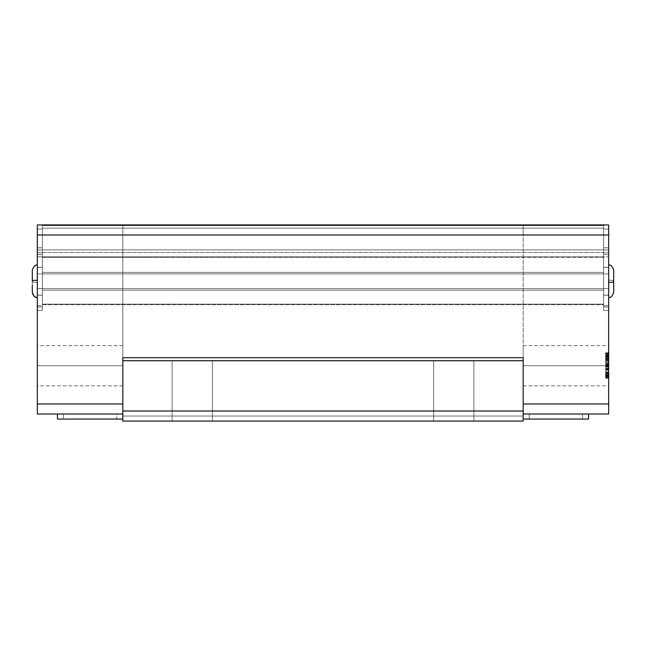 <?xml version="1.0" encoding="UTF-8"?>
<svg xmlns="http://www.w3.org/2000/svg" width="646" height="646" viewBox="0 0 646 646"><rect width="100%" height="100%" fill="white"/><g stroke="black" fill="none" stroke-linecap="round" stroke-linejoin="round"><path stroke-width="0.48" stroke-dasharray="3.23 2.42" d="M613.7 281.252L613.7 270.198L613.7 280.461L608.669 280.098L608.669 265.167L608.669 282.415L613.7 282.052L613.7 270.198L613.7 280.461L608.669 280.098L608.669 265.167L608.669 297.346L608.669 280.098L613.7 280.461L613.7 292.315L613.7 270.19L613.7 282.052L608.669 282.415L608.669 297.346L608.669 280.098L613.7 280.461L613.7 292.323L613.7 282.052M32.3 292.065L32.3 270.198L32.3 281.252L32.3 270.198L32.3 280.525L37.331 280.194L37.331 265.159L37.331 282.318L32.3 281.987L32.3 291.701L32.3 283.941M37.331 280.194L37.331 265.159L37.331 282.318L32.3 281.987L37.331 282.318L37.331 297.346L37.331 280.194L32.3 280.525L32.3 281.987L37.331 282.318L37.331 297.346L37.331 267.315L37.331 273.904L603.639 273.904L603.639 288.6L42.361 288.6L42.361 273.904L42.361 288.6L603.639 288.6L603.639 273.904L42.361 273.904L603.639 273.904L603.639 272.37L42.361 272.37L42.361 273.904L42.361 272.37L603.639 272.37L603.639 273.904L42.361 273.904L42.361 256.825L37.331 256.825L37.331 254.54L42.361 254.54L42.361 256.825L42.361 224.929L42.361 228.191L603.639 228.191L603.639 225.559L42.361 225.559L603.639 225.559L603.639 256.866L42.361 256.866L42.361 252.521L603.639 252.521L42.361 252.521L42.361 256.866L603.639 256.866L603.639 252.521L42.361 252.521L42.361 249.889L603.639 249.889L42.361 249.889L42.361 252.521L603.639 252.521L603.639 249.889L42.361 249.889L42.361 228.191L603.639 228.191L42.361 228.191L42.361 249.889L603.639 249.889L603.639 228.191L42.361 228.191L42.361 256.971L603.639 256.971L42.361 257.318L603.639 256.971L42.361 256.866L603.639 256.866L42.361 256.866L42.361 272.37L42.361 257.318L603.639 257.318L603.639 272.37L42.361 272.37L603.639 272.37L603.639 256.971L42.361 256.971L42.361 290.143L603.639 290.143L603.639 288.6L42.361 288.6L603.639 288.6L603.639 290.143L42.361 290.143L42.361 288.6L42.361 305.687L37.331 305.687L37.331 295.125L42.361 295.182L42.361 310.427L42.361 224.929L42.361 290.143L603.639 290.143L603.639 304.113L42.361 304.113L42.361 304.694L603.639 304.694L603.639 304.113L603.639 304.694L42.361 304.694L42.361 304.113L603.639 304.113L42.361 304.113L42.361 290.143L42.361 304.113L603.639 304.113L603.639 290.143L42.361 290.143L42.361 304.694L603.639 304.694L42.361 304.694L42.361 273.904L42.361 288.609L37.331 288.6L37.331 295.206L42.361 295.206L42.361 288.609L37.331 288.6L37.331 273.904L42.361 273.904L42.361 267.307L37.331 267.387L37.331 256.825L42.361 256.825L42.361 267.387L37.331 267.307L42.361 267.307L42.361 252.804L37.331 252.804L37.331 254.54L42.361 254.54L37.331 254.54L37.331 249.945L42.361 249.945L42.361 252.804L37.331 252.804L37.331 247.806L42.361 247.806L42.361 249.945L37.331 249.945L42.361 249.945L42.361 247.806L37.331 247.806L37.331 229.023L42.361 229.023L42.361 247.806L37.331 247.806L37.331 224.929L37.331 234.982L523.171 234.982L523.171 421.071L523.171 416.04L523.171 419.06L523.171 416.04L122.829 416.04L122.829 421.071L523.171 421.071L122.829 421.071L122.829 411.017L523.171 411.017L122.829 411.017L122.829 224.929L122.829 416.04L523.171 416.04L122.829 416.04L122.829 421.071L523.171 421.071L122.829 421.071L122.829 224.929L523.171 224.929L523.171 403.976L608.669 403.976L608.669 414.029L523.171 414.029L588.554 414.029L588.554 419.06L523.171 419.06L523.171 416.04L523.171 421.071L122.829 421.071L122.829 414.029L57.446 414.029L57.446 419.06L122.829 419.06L122.829 416.04L122.829 419.06L57.446 419.06L57.446 414.029L122.829 414.029L122.829 416.04L523.171 416.04L523.171 414.029L523.171 419.06L588.554 419.06L588.554 414.029L523.171 414.029L523.171 403.976L523.171 421.071L523.171 234.982L122.829 234.982L122.829 224.929L37.331 224.929L42.361 224.929L42.361 225.559L603.639 225.559L603.639 224.929L42.361 224.929L603.639 224.929L603.639 273.904L603.639 254.54L608.669 254.54L608.669 256.825L603.639 256.825L603.639 224.929L603.639 295.206L608.669 295.206L608.669 305.687L603.639 305.687L603.639 295.125L603.639 310.427L603.639 224.929L603.639 225.559L42.361 225.559L42.361 224.929L42.361 229.023L37.331 229.023L37.331 224.929L42.361 224.929L42.361 229.023L37.331 229.023L42.361 229.023L42.361 247.806L37.331 247.806L37.331 249.945L42.361 249.945L42.361 252.804L37.331 252.804L42.361 252.804L42.361 254.54L37.331 254.54L37.331 267.387L42.361 267.307L42.361 273.904L37.331 273.904L37.331 224.929L608.669 224.929L608.669 234.982L523.171 234.982L523.171 224.929L608.669 224.929L603.639 224.929L603.639 247.806L608.669 247.806L608.669 249.945L603.639 249.945L603.639 254.54L608.669 254.54L608.669 252.804L603.639 252.804L608.669 252.804L608.669 249.945L603.639 249.945L603.639 247.806L608.669 247.806L608.669 229.023L603.639 229.023L608.669 229.023L608.669 224.929L37.331 224.929L37.331 295.206L37.331 273.904L42.361 273.904L42.361 288.609L37.331 288.609L42.361 288.609L42.361 295.206L37.331 295.206L37.331 306.979L37.331 305.687L42.361 305.687L42.361 306.979L37.331 306.979L42.361 306.979L42.361 295.125L37.331 295.206L37.331 268.591L37.331 306.979L42.361 306.979L42.361 310.427L37.331 310.427L37.331 306.979L37.331 310.427L42.361 310.427L37.331 310.427L42.361 310.427L42.361 306.979L37.331 306.979L37.331 280.194M523.171 365.749L523.171 345.634L523.171 365.749L608.669 365.749L523.171 365.749L523.171 385.864L523.171 345.634L523.171 365.749L608.669 365.749L608.669 345.634L608.669 365.749L523.171 365.749L523.171 385.864L523.171 365.749M122.829 365.749L122.829 345.634L122.829 365.749L37.331 365.749L122.829 365.749L122.829 345.634L122.829 385.864L122.829 365.749L37.331 365.749L37.331 345.634L37.331 365.749L122.829 365.749L122.829 385.864L122.829 365.749M172.119 360.718L212.356 360.718L212.356 421.071L172.119 421.071L172.119 360.718L212.356 360.718L212.356 421.071L172.119 421.071L172.119 360.718L172.119 421.071L212.356 421.071L212.356 360.718L172.119 360.718L172.119 421.071L212.356 421.071L172.506 421.071L212.356 421.071L212.356 360.718L172.119 360.718M473.881 421.071L433.644 421.071L433.644 360.718L473.881 360.718L473.881 421.071L433.644 421.071L433.644 360.718L473.881 360.718L473.881 421.071L473.881 360.718L433.644 360.718L473.494 360.718L433.644 360.718L433.644 421.071L473.881 421.071L473.881 360.718L433.644 360.718L473.494 360.718L433.644 360.718L433.644 421.071L473.881 421.071M582.514 419.06L529.203 419.06L529.203 414.029L582.514 414.029L582.514 419.06L582.514 414.029L529.203 414.029L582.006 414.029L529.203 414.029L529.203 419.06L582.514 419.06M63.486 414.029L116.797 414.029L116.797 419.06L63.486 419.06L63.486 414.029L63.994 414.029L63.486 414.029L63.486 419.06L116.797 419.06L116.797 414.029L63.486 414.029M116.797 419.06L63.486 419.06L116.797 419.06M32.3 286.178L32.3 282.94M37.331 414.029L122.829 414.029L122.829 403.976L37.331 403.976L37.331 414.029L122.829 414.029L57.446 414.029L122.829 414.029L122.829 234.982L37.331 234.982L37.331 403.976L122.829 403.976L122.829 357.706L122.829 421.071L523.171 421.071L523.171 414.029L588.554 414.029L523.171 414.029L523.171 234.982L608.669 234.982L608.669 403.976L523.171 403.976L523.171 357.706L523.171 414.029L608.669 414.029L608.669 224.929L603.639 224.929L603.639 229.023L608.669 229.023L608.669 224.929L37.331 224.929L37.331 414.029M603.639 288.6L603.639 304.694L603.639 273.904L603.639 295.206L608.669 295.206L608.669 288.609L603.639 288.609L608.669 288.609L608.669 273.904L603.639 273.904L603.639 288.609L608.669 288.609L608.669 267.307L603.639 267.307L603.639 273.904L608.669 273.904L603.639 273.904L603.639 256.825L608.669 256.825L608.669 267.387L603.639 267.307L608.669 267.387L608.669 254.54L603.639 254.54L603.639 252.804L608.669 252.804L608.669 229.023L603.639 229.023L603.639 247.806L608.669 247.806L603.639 247.806L603.639 249.945L608.669 249.945L603.639 249.945L603.639 252.804L608.669 252.804L608.669 254.54L603.639 254.54L603.639 267.387L608.669 267.307L608.669 273.904L603.639 273.904L603.639 288.609L608.669 288.609L608.669 295.206L603.639 295.206L603.639 288.609M605.649 375.068L605.649 372.742L605.649 376.352L608.669 376.352L605.649 376.352L605.649 376.998L608.669 376.998L605.649 376.998L605.649 377.926L608.669 377.926L605.649 377.926L608.669 377.926L608.669 376.998L608.669 377.926L605.649 377.926L605.649 376.998L608.669 376.998L608.669 366.815L605.649 366.815L605.649 377.926L605.649 353.176L605.649 377.926L605.649 366.815L608.669 366.815L605.649 366.815L608.669 366.815L608.669 372.742L605.649 372.742L605.649 377.926L605.649 352.781L605.649 377.926L605.649 355.122L605.649 377.926L605.649 366.815L605.649 372.742L608.669 372.742L608.669 376.069L605.649 376.069L608.669 376.069L608.669 376.998L605.649 376.998L605.649 352.781L605.649 376.069M605.649 353.176L605.649 378.322L605.649 353.176L605.649 378.322L605.649 353.176L605.649 372.742L608.669 372.742L605.649 372.742L605.649 358.368L608.669 358.368L605.649 358.368L605.649 354.105L608.669 354.105L605.649 354.105L605.649 353.176L608.669 353.176L605.649 353.176L608.669 353.176L605.649 353.176L605.649 354.105L608.669 354.105L608.669 353.176L608.669 354.105L605.649 354.105L605.649 358.368L608.669 358.368L608.669 354.953L605.649 354.953L608.669 354.953L608.669 354.105L608.669 354.815L605.649 354.815L608.669 354.815L608.669 358.368L605.649 358.368L605.649 365.297L605.649 358.368L608.669 358.368L608.669 365.297L605.649 365.297L608.669 365.297L605.649 365.297L608.669 365.297L608.669 358.368L605.649 358.368L605.649 354.105L608.669 354.105L605.649 354.105L605.649 353.176L608.669 353.176L605.649 353.176L608.669 353.176L605.649 353.176L608.669 353.176L608.669 354.105L608.669 353.176L608.669 354.105L605.649 354.105L608.669 354.105L608.669 355.034L605.649 355.034L608.669 355.034L608.669 358.368L608.669 355.34L605.649 355.34L608.669 355.34L608.669 354.105L605.649 354.105L605.649 353.176L605.649 354.105L608.669 354.105L608.669 355.122L605.649 355.122L605.649 354.105L605.649 355.155L608.669 355.122L608.669 358.368L605.649 358.368L608.669 358.368L608.669 372.742L608.669 358.368L605.649 358.368L605.649 355.122L605.649 358.368L608.669 358.368L608.669 372.742L605.649 372.742L608.669 372.742L608.669 375.996L605.649 375.996L605.649 372.742L605.649 376.998L605.649 375.996L608.669 375.996L608.669 376.998L605.649 376.998L608.669 376.998L608.669 377.926L605.649 377.926L605.649 376.998L605.649 377.926L608.669 377.926L605.649 377.926L608.669 377.926L608.669 376.998L605.649 376.998L608.669 376.998L608.669 376.343L605.649 376.343L608.669 376.343L608.669 372.742L605.649 372.742L608.669 372.742L605.649 372.742L605.649 358.368L605.649 372.742L608.669 372.742L608.669 375.907L605.649 375.907L605.649 372.742L605.649 376.998L605.649 375.907L608.669 375.907L608.669 376.998L605.649 376.998L608.669 376.998L608.669 377.926L605.649 377.926L605.649 376.998L605.649 377.926L608.669 377.926L605.649 377.926L608.669 377.926L608.669 376.998L605.649 376.998L608.669 376.998L608.669 376.238L605.649 376.238L608.669 376.238L608.669 372.742L605.649 372.742L608.669 372.742L608.669 358.368L605.649 358.368L608.669 358.368L608.669 355.155L605.649 355.155L608.669 355.155L608.669 354.105L605.649 354.105L608.669 354.105L608.669 353.176L605.649 353.176L608.669 353.176L605.649 353.176L608.669 353.176L608.669 354.105L605.649 354.105L605.649 353.176L605.649 354.105L608.669 354.105L608.669 355.122L605.649 355.122L605.649 354.105L605.649 355.155L608.669 355.122L608.669 358.368L605.649 358.368L605.649 355.122L605.649 358.368L608.669 358.368L608.669 372.742L605.649 372.742L605.649 358.368L605.649 372.742L608.669 372.742L608.669 375.907L605.649 375.907L605.649 360.549L608.669 360.549L608.669 371.935L605.649 371.935L608.669 371.935L608.669 374.389L605.649 374.389L608.669 374.389L608.669 376.513L605.649 376.513L608.669 376.513L608.669 376.998L605.649 376.998L608.669 376.998L608.669 377.926L605.649 377.926L605.649 376.998L605.649 377.926L608.669 377.926L605.649 377.926L608.669 377.926L608.669 376.998L605.649 376.998L608.669 376.998L608.669 376.376L605.649 376.376L605.649 360.638L605.649 376.376L608.669 376.376L608.669 375.156L605.649 375.156L608.669 375.156L608.669 374.333L605.649 374.333L608.669 374.333L608.669 372.718L605.649 372.718L608.669 372.718L608.669 360.638L605.649 360.638L608.669 360.638L608.669 371.935L605.649 371.935L608.669 371.935L608.669 374.543L605.649 374.543L608.669 374.543L608.669 375.528L605.649 375.528L608.669 375.528L608.669 376.675L605.649 376.675L608.669 376.675L605.649 376.998L608.669 376.998L608.669 377.926L605.649 377.926L605.649 376.998L605.649 377.926L608.669 377.926L605.649 377.926L608.669 377.926L608.669 376.998L605.649 376.998L608.669 376.998L608.669 375.584L605.649 375.584L605.649 352.781L605.649 375.584L608.669 375.584L608.669 372.435L605.649 372.435L608.669 372.435L608.669 352.781L605.649 352.781L608.669 352.781L605.649 352.781L608.669 352.781L608.669 368.995L605.649 368.995L605.649 352.781L605.649 368.995L608.669 368.995L608.669 352.781L605.649 352.781L608.669 352.781L605.649 352.781L608.669 352.781L608.669 373.025L605.649 373.025L608.669 373.025L608.669 376.553L605.649 376.553L608.669 376.553L608.669 376.998L605.649 376.998L608.669 376.998L608.669 377.926L605.649 377.926L605.649 376.998L605.649 377.926L608.669 377.926L605.649 377.926L608.669 377.926L608.669 376.998L605.649 376.998L608.669 376.998L608.669 376.561L605.649 376.561L605.649 375.907L608.669 375.907L608.669 376.998L605.649 376.998L608.669 376.998L608.669 377.926L605.649 377.926L605.649 376.998L605.649 377.926L608.669 377.926L605.649 377.926L608.669 377.926L608.669 376.998L605.649 376.998L608.669 376.998L608.669 376.238L605.649 376.238L608.669 376.238L608.669 372.742L605.649 372.742L608.669 372.742L608.669 358.368L605.649 358.368L608.669 358.368L608.669 355.155L605.649 355.155L608.669 355.155L608.669 354.105L605.649 354.105L608.669 354.105L608.669 353.176L605.649 353.176L608.669 353.176L605.649 353.176L608.669 353.176L608.669 354.105L605.649 354.105L605.649 353.176L605.649 354.105L608.669 354.105L608.669 355.122L605.649 355.122L605.649 376.998L605.649 355.122L608.669 355.122L608.669 363.415L605.649 363.415L608.669 363.415L608.669 375.278L605.649 375.278L608.669 375.278L608.669 376.537L605.649 376.537L608.669 376.537L608.669 376.998L605.649 376.998L608.669 376.998L608.669 377.926L605.649 377.926L605.649 359.459L605.649 377.926L608.669 377.926L605.649 377.926L608.669 377.926L608.669 359.459L605.649 359.459L608.669 359.459L608.669 372.742L605.649 372.742L608.669 372.742L608.669 376.085L605.649 376.085L608.669 376.085L608.669 376.998L605.649 376.998L608.669 376.998L608.669 377.926L605.649 377.926L605.649 376.998L605.649 377.926L608.669 377.926L605.649 377.926L608.669 377.926L608.669 376.998L605.649 376.998L608.669 376.998L608.669 376.15L605.649 376.15L608.669 376.15L608.669 366.888L605.649 366.888L608.669 366.888L608.669 352.781L605.649 352.781L608.669 352.781L605.649 352.781L608.669 352.781L608.669 372.92L605.649 372.92L608.669 372.92L608.669 358.368L605.649 358.368L608.669 358.368L608.669 354.84L605.649 354.84L608.669 354.84L608.669 354.105L605.649 354.105L608.669 354.105L608.669 353.176L605.649 353.176L608.669 353.176L605.649 353.176L605.649 367.09L605.649 355.849L605.649 357.456L605.649 356.39L608.669 356.39L608.669 353.176L605.649 353.176L608.669 353.176L605.649 353.176L608.669 353.176L608.669 378.322L605.649 378.322L605.649 353.176L605.649 359.063L608.669 359.063L608.669 356.923L605.649 356.923L608.669 356.923L608.669 354.783L605.649 354.783L608.669 354.783L608.669 353.709L605.649 353.709L608.669 353.709L608.669 353.176L605.649 353.176L608.669 353.176L605.649 353.176L608.669 353.176L608.669 353.709L605.649 353.709L605.649 353.176L608.669 353.176L605.649 353.176L608.669 353.176L608.669 374.042L605.649 374.042L605.649 353.176L605.649 378.322L608.669 378.322L605.649 378.322L608.669 378.322L608.669 375.116L605.649 375.116L605.649 378.322L605.649 353.709L608.669 353.709L608.669 354.783L605.649 354.783L608.669 354.783L608.669 356.923L605.649 356.923L608.669 356.923L608.669 359.063L605.649 359.063L608.669 359.063L608.669 361.736L605.649 361.736L608.669 361.736L608.669 369.762L605.649 369.762L608.669 369.762L608.669 372.435L605.649 372.435L608.669 372.435L608.669 374.575L605.649 374.575L608.669 374.575L608.669 376.715L605.649 376.715L608.669 376.715L608.669 377.789L605.649 377.789L608.669 377.789L608.669 378.322L605.649 378.322L608.669 378.322L605.649 378.322L608.669 378.322L608.669 377.789L605.649 377.789L605.649 378.322L605.649 374.575L605.649 377.789L608.669 377.789L608.669 376.715L605.649 376.715L608.669 376.715L608.669 374.575L605.649 374.575L608.669 374.575L608.669 371.902L605.649 371.902L605.649 374.575L605.649 371.902L608.669 371.902L605.649 371.902L608.669 371.902L608.669 373.509L605.649 373.509L608.669 373.509L608.669 374.575L605.649 374.575L608.669 374.575L608.669 375.116L605.649 375.116L608.669 375.116L608.669 368.155L605.649 368.155L605.649 375.116L608.669 375.116L605.649 375.116L605.649 374.575L605.649 375.116L608.669 375.116L605.649 375.116L608.669 375.116L608.669 374.575L605.649 374.575L608.669 374.575L608.669 373.509L605.649 373.509L605.649 374.575L605.649 370.295L605.649 374.042L608.669 374.042L608.669 370.295L605.649 370.295L608.669 370.295L608.669 374.575L605.649 374.575L608.669 374.575L608.669 378.322L605.649 378.322L608.669 378.322L605.649 378.322L608.669 378.322L608.669 353.176L605.649 353.176L605.649 368.155L608.669 368.155L605.649 368.155L608.669 368.155L608.669 364.95L605.649 364.95L608.669 364.95L605.649 364.95L608.669 364.95L608.669 356.39L605.649 356.39L605.649 373.509L608.669 373.509L608.669 371.902L605.649 371.902L608.669 371.902L608.669 369.762L605.649 369.762L608.669 369.762L608.669 361.736L605.649 361.736L608.669 361.736L608.669 359.596L605.649 359.596L608.669 359.596L608.669 357.989L605.649 357.989L605.649 359.596L605.649 357.989L608.669 357.989L608.669 356.923L605.649 356.923L605.649 357.989L605.649 356.923L608.669 356.923L608.669 356.39L605.649 356.39L608.669 356.39L605.649 356.39L605.649 356.923L605.649 356.39L608.669 356.39L605.649 356.39L608.669 356.39L608.669 356.923L605.649 356.923L608.669 356.923L608.669 357.989L605.649 357.989L608.669 357.989L608.669 359.596L605.649 359.596L608.669 359.596L608.669 363.876L605.649 363.876L608.669 363.876L605.649 363.876L608.669 363.876L608.669 367.09L605.649 367.09L608.669 367.09L605.649 367.09L608.669 367.09L608.669 359.063L605.649 359.063L605.649 378.322L605.649 364.409L608.669 364.409L605.649 364.409L608.669 364.409L608.669 378.322L605.649 378.322L608.669 378.322L605.649 378.322L608.669 378.322L608.669 375.649L605.649 375.649L608.669 375.649L605.649 375.649L608.669 375.649L608.669 367.09L605.649 367.09L608.669 367.09L608.669 368.696L605.649 368.696L605.649 367.09L605.649 368.696L608.669 368.696L608.669 369.229L605.649 369.229L605.649 368.696L605.649 369.229L608.669 369.229L605.649 369.229L608.669 369.229L608.669 368.696L605.649 368.696L608.669 368.696L608.669 367.09L605.649 367.09L608.669 367.09L608.669 364.95L605.649 364.95L608.669 364.95L608.669 362.269L605.649 362.269L608.669 362.269L608.669 360.129L605.649 360.129L608.669 360.129L608.669 357.456L605.649 357.456L608.669 357.456L608.669 355.316L605.649 355.316L608.669 355.316L608.669 353.709L605.649 353.709L608.669 353.709L608.669 353.176L605.649 353.176L608.669 353.176L605.649 353.176L608.669 353.176L608.669 353.709L605.649 353.709L605.649 353.176M37.331 365.749L37.331 385.864L37.331 365.749M32.3 288.94L32.3 291.491M212.356 421.071L172.119 421.071L212.356 421.071M433.644 421.071L473.494 421.071L433.644 421.071M603.639 306.979L603.639 305.687L608.669 305.687L608.669 306.979L603.639 306.979L608.669 306.979L608.669 295.125L603.639 295.206L603.639 306.979L608.669 306.979L608.669 310.427L603.639 310.427L603.639 306.979L603.639 310.427L608.669 310.427L603.639 310.427L608.669 310.427L608.669 306.979L603.639 306.979M608.669 365.749L608.669 385.864L608.669 365.749M605.649 376.561L608.669 376.561L608.669 375.213L605.649 375.213L605.649 376.561M605.649 375.213L608.669 375.213L608.669 374.333L605.649 374.333L605.649 375.213M605.649 374.333L608.669 374.333L608.669 373.025L605.649 373.025L605.649 374.333M605.649 373.025L608.669 373.025L608.669 360.549L605.649 360.549L605.649 373.025M605.649 353.709L608.669 353.709L608.669 355.316L605.649 355.316L605.649 353.709M605.649 355.316L608.669 355.316L608.669 357.456L605.649 357.456L605.649 355.316M605.649 357.456L608.669 357.456L608.669 359.596L605.649 359.596L605.649 357.456L605.649 359.596L608.669 359.596L605.649 359.596L608.669 359.596L608.669 357.456L605.649 357.456L608.669 357.456L608.669 356.39L605.649 356.39L605.649 357.456L605.649 356.39L608.669 356.39L608.669 355.849L605.649 355.849L605.649 356.39L605.649 355.849L608.669 355.849L605.649 355.849L608.669 355.849L608.669 356.39L605.649 356.39L608.669 356.39L608.669 357.456L605.649 357.456L608.669 357.456L608.669 359.063L605.649 359.063L605.649 357.456M605.649 359.063L608.669 359.063L608.669 360.67L605.649 360.67L605.649 359.063M605.649 360.67L608.669 360.67L608.669 361.736L605.649 361.736L605.649 360.67M605.649 361.736L608.669 361.736L608.669 363.343L605.649 363.343L605.649 361.736M605.649 363.343L608.669 363.343L608.669 364.95L605.649 364.95L605.649 363.343M605.649 364.95L608.669 364.95L608.669 366.016L605.649 366.016L605.649 364.95M605.649 366.016L608.669 366.016L608.669 366.557L605.649 366.557L605.649 366.016L605.649 366.557L608.669 366.557L605.649 366.557L608.669 366.557L608.669 366.016L605.649 366.016L608.669 366.016L608.669 364.409L605.649 364.409L605.649 366.016M37.331 310.427L37.331 306.979L37.331 310.427M608.669 310.427L608.669 224.929L608.669 310.427M608.669 366.557L608.669 353.176L608.669 366.557M608.669 378.322L608.669 353.176L608.669 378.322M608.669 367.09L608.669 356.923L608.669 367.09M608.669 354.105L608.669 377.926L608.669 354.105M608.669 375.996L608.669 375.504M608.669 376.998L608.669 377.926L608.669 376.998M608.669 280.098L608.669 297.305L608.669 280.098M523.171 345.634L608.669 345.634M603.639 295.125L608.669 295.125L603.639 295.125M122.829 345.634L37.331 345.634M37.331 295.125L42.361 295.125L37.331 295.125M37.331 267.387L42.361 267.387L37.331 267.387M122.829 385.864L37.331 385.864M36.879 297.33L35.36 296.95M33.495 295.577L33.067 294.988M32.898 294.697L32.607 294.051M603.639 267.387L608.669 267.387L603.639 267.387M523.171 385.864L608.669 385.864"/><path stroke-width="0.97" d="M613.7 282.052L613.7 292.315C612.343 296.361 610.672 298.04 608.669 297.354C610.672 298.04 612.343 296.361 613.7 292.323L613.7 282.052L608.669 282.415L613.7 282.052L613.7 270.19L613.7 281.252M32.3 280.525L37.331 280.194L32.3 280.525L32.3 270.19L32.3 281.252M122.829 419.06L57.446 419.06L57.446 414.029L57.446 419.06L122.829 419.06M523.171 419.06L588.554 419.06L588.554 414.029L588.554 419.06L523.171 419.06M32.3 291.701L32.3 285.241L32.3 291.701M523.171 421.071L523.171 411.017L122.829 411.017L122.829 421.071L523.171 421.071L122.829 421.071L122.829 411.017L523.171 411.017L523.171 360.718L122.829 360.718L122.829 411.017L122.829 360.718L523.171 360.718L523.171 357.706L122.829 357.706L122.829 360.718L122.829 357.706L523.171 357.706L523.171 421.071M32.3 287.85L32.3 287.147L32.3 287.85M32.3 286.178L32.3 288.94M32.3 291.491L32.607 294.051M122.829 414.029L37.331 414.029L122.829 414.029M523.171 414.029L608.669 414.029L523.171 414.029M37.331 224.929L608.669 224.929L608.669 414.029L608.669 224.929L37.331 224.929L37.331 414.029L37.331 403.976L122.829 403.976L37.331 403.976L37.331 234.982L608.669 234.982L37.331 234.982L37.331 224.929M523.171 403.976L608.669 403.976L523.171 403.976M608.669 265.159C610.672 264.472 612.343 266.152 613.7 270.19C612.327 266.136 610.656 264.456 608.669 265.159M37.331 265.159C35.352 264.456 33.673 266.136 32.3 270.19C33.673 266.136 35.352 264.456 37.331 265.159M32.3 292.323C33.673 296.377 35.352 298.048 37.331 297.354L37.21 297.346M35.36 296.95L33.495 295.577"/></g></svg>
